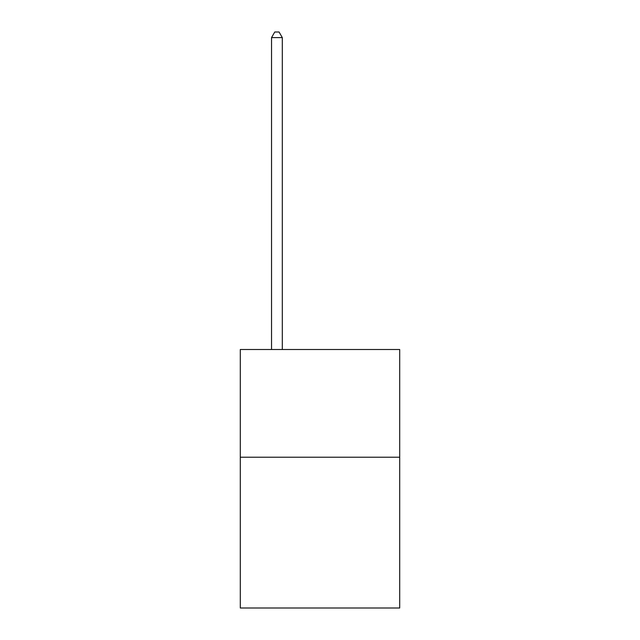<?xml version="1.0" encoding="UTF-8"?>
<svg xmlns="http://www.w3.org/2000/svg" width="640" height="640" viewBox="0 0 640 640"><rect width="100%" height="100%" fill="white"/><g stroke="black" fill="none" stroke-linecap="round" stroke-linejoin="round"><path stroke-width="0.96" d="M399.704 457.216L399.704 608L240.296 608L240.296 349.512L399.704 349.512L399.704 457.216L240.296 457.216M282.304 349.512L282.304 37.6L271.536 37.6L271.536 349.512M271.536 37.6L274.768 32L279.072 32L282.304 37.6"/></g></svg>
